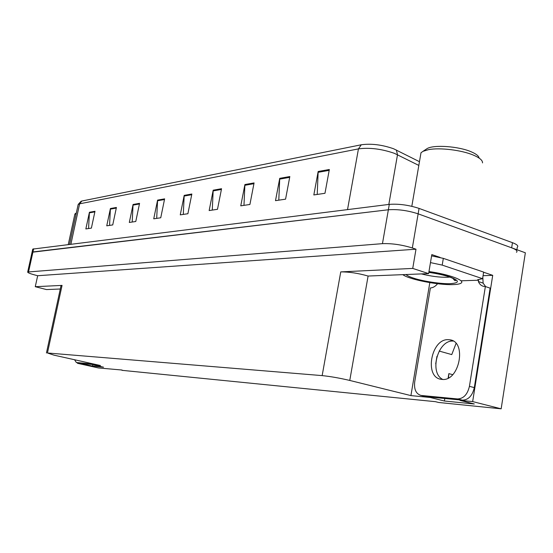 <?xml version="1.0" encoding="UTF-8"?>
<svg xmlns="http://www.w3.org/2000/svg" width="553" height="553" viewBox="0 0 553 553"><rect width="100%" height="100%" fill="white"/><g stroke="black" fill="none" stroke-linecap="round" stroke-linejoin="round"><path stroke-width="0.83" d="M439.165 351.058L451.76 354.591L456.038 343.468M448.483 377.886L448.856 373.634L448.13 378.072M483.619 272.242L492.716 275.339L483.066 275.698M430.255 397.075L430.186 397.469L410.927 395.602L349.766 380.443L368.098 276.044L428.623 273.617L431.81 254.594L440.112 257.421M349.766 380.443C339.639 378.065 330.431 376.455 322.157 375.611L47.454 352.987L62.06 285.396L35.268 286.696L46.507 289.572L60.284 288.998M62.06 285.396L60.968 285.825M368.098 276.044C358.192 273.21 349.074 271.827 340.752 271.896L412.732 268.412L415.994 249.203L37.68 275.726L35.102 275.048C30.021 273.68 27.546 272.664 27.691 272.014L382.455 243.652C391.863 243.32 401.817 244.751 412.331 247.958L415.994 249.203M428.623 273.617L412.732 268.412M27.691 272.014L32.06 252.244L32.952 251.94L388.365 209.767C397.78 209.117 407.706 210.472 418.144 213.831L525.35 252.79L501.156 408.819L472.656 401.582L492.716 275.339M81.872 363.487L77.475 363.3L98.358 367.932L122.054 370.033M77.475 363.3L77.586 362.775M35.268 286.696L37.68 275.726M121.992 370.33L435.446 401.678L438.653 402.473L501.156 408.819M47.454 352.987L53.994 355.15L100.487 365.533L92.807 364.538M410.927 395.602L429.812 282.624M472.656 401.582L459.909 400.344L459.972 399.937M436.96 356.312L435.723 363.826M92.78 364.538L92.455 366.086L103.529 367.185L92.752 364.78M92.455 366.086L81.823 363.722M444.812 398.478L444.398 401.015L474.315 403.987L459.909 400.344M444.398 401.015L430.186 397.469M81.83 201.029L79.625 203.815L78.16 204.506L81.056 201.264L81.83 201.029L361.275 144.775C371.284 143.407 382.054 144.734 393.591 148.757L419.464 161.69M32.717 249.285L32.06 252.244L388.365 209.767C397.78 209.117 407.706 210.472 418.144 213.831L511.656 247.813C516.281 249.569 517.891 251.069 516.481 252.32M88.57 228.527L89.42 212.262L85.846 228.935L91.39 228.113L94.992 211.274L89.42 212.262M109.556 225.403L110.413 208.522L106.75 225.818L112.736 224.926L116.42 207.451L110.413 208.522M132.195 222.03L133.073 204.486L129.312 222.458L135.782 221.49L139.563 203.331L133.073 204.486M156.693 218.373L157.584 200.117L153.734 218.815L160.75 217.771L164.621 198.859L157.584 200.117M317.222 194.442L318.162 171.492L313.827 194.953L324.977 193.287L329.339 169.501L318.162 171.492M278.795 200.172L279.735 178.343L275.498 200.663L285.569 199.163L289.834 176.545L279.735 178.343M243.977 205.363L244.903 184.55L240.762 205.84L249.908 204.479L254.076 182.919L244.903 184.55M212.276 210.092L213.188 190.204L209.152 210.555L217.488 209.311L221.553 188.711L213.188 190.204M183.292 214.412L184.197 195.375L180.257 214.861L187.889 213.728L191.856 194.006L184.197 195.375M32.758 249.092L389.305 204.375C398.727 203.677 408.646 205.018 419.063 208.405L512.458 242.677C517.083 244.447 518.686 245.974 517.276 247.253L516.889 249.721M442.006 379.399C459.439 381.826 467.237 341.339 449.713 339.798L448.497 339.687C431.174 338.215 423.888 377.485 441.239 379.31L442.006 379.399M453.052 278.622L453.55 278.581M421.393 395.485L426.19 396.681L462.398 400.172C468.419 399.93 472.393 395.748 474.308 387.612L490.131 288.127L485.368 286.544L469.428 386.333C467.506 394.489 463.532 398.692 457.525 398.941L421.047 395.443C416.036 393.936 413.921 389.423 414.709 381.902L430.4 287.954C432.971 287.823 435.37 286.413 437.596 283.73M485.368 286.544L484.062 286.461C481.456 285.977 479.548 284.332 478.359 281.525L478.566 280.226L461.375 280.786M442.732 379.427C428.879 372.715 437.914 339.708 453.218 341.07M426.19 396.681L424.759 396.37M482.831 277.157L483.101 283.108L485.665 286.648M477.64 279.742L482.589 278.684L483.64 272.097L443.326 258.362L431.596 255.859M430.469 262.606L442.206 265.108L482.589 278.684M478.566 280.226L477.619 279.908M483.101 283.108L478.359 281.525M90.982 363.411L89.69 363.777L76.369 362.505L74.544 359.74M94.618 364.22L93.319 364.586L79.756 363.259M428.845 272.318C437.16 273.528 444.018 275.014 449.423 276.783L449.644 276.859C459.73 280.668 459.937 282.942 450.26 283.668C441.674 284.104 423.149 281.332 413.976 278.263L413.755 278.194C409.987 276.991 407.388 275.781 405.978 274.565M428.969 271.571C448.718 274.219 465.896 280.571 460.988 283.184C459.674 284.007 457.013 284.484 453.011 284.601C438.218 285.21 409.047 279.445 402.854 274.696M479.112 158.089C478.801 156.001 476.154 153.9 471.177 151.778C458.665 146.303 434.064 144.554 427.241 148.515L425.817 149.455M482.513 162.907C482.693 160.391 479.672 157.799 473.451 155.137C461.651 150.077 439.753 147.43 428.547 149.642L422.976 151.335L420.992 152.773L420.467 155.828M76.259 213.299L74.8 214.405M448.856 373.634L452.686 374.658M412.331 247.958L419.063 208.405M382.455 243.652L389.305 204.375M28.569 271.765L33.65 248.774M322.157 375.611L340.752 271.896M418.821 165.423L394.427 153.347C381.57 148.895 369.577 147.402 358.448 148.881L361.275 144.775M396.356 149.994L397.503 154.716L388.828 204.437M69.554 244.295L78.07 204.914M347.526 209.594L358.448 148.881L79.625 203.815L70.915 244.122M512.458 242.677L511.656 247.813M184.114 196.066L191.711 194.718M213.105 190.923L221.407 189.458M244.813 185.31L253.924 183.693M279.638 179.137L289.682 177.354M318.072 172.329L329.18 170.359M157.501 200.78L164.483 199.543M132.99 205.122L139.425 203.981M110.337 209.138L116.289 208.08M89.344 212.857L94.86 211.882M442.206 265.108L443.326 258.362M462.398 400.172L457.525 398.941M474.308 387.612L469.428 386.333M93.319 364.586L89.69 363.777M76.445 362.512L80.012 363.307M449.852 277.074L447.177 277.288C439.303 277.385 430.725 276.258 421.427 273.922M46.445 352.994L61.01 285.638M452.084 340.489L449.713 339.798M425.838 396.639L421.047 395.443M79.936 363.293L76.369 362.505M428.831 272.401C436.566 273.486 443.271 274.938 448.925 276.756C454.656 278.961 456.861 280.219 455.527 280.551C455.16 281.083 454.283 280.323 452.893 278.27M411.819 206.297L420.992 152.773M427.241 148.515L422.976 151.335M68.296 244.447L74.89 213.983M76.321 213.009L75.291 213.638"/></g></svg>
